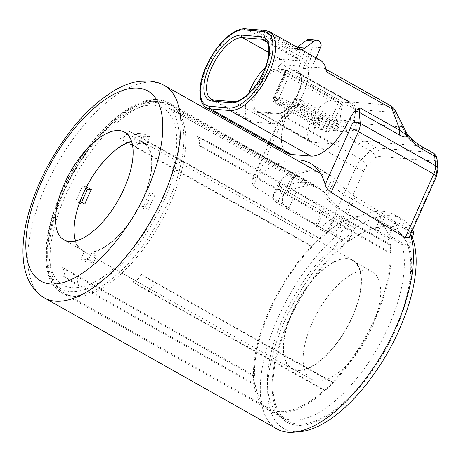 <?xml version="1.0" encoding="UTF-8"?>
<svg xmlns="http://www.w3.org/2000/svg" width="461" height="461" viewBox="0 0 461 461"><rect width="100%" height="100%" fill="white"/><g stroke="black" fill="none" stroke-linecap="round" stroke-linejoin="round"><path stroke-width="0.35" stroke-dasharray="2.31 1.73" d="M342.621 101.967L350.251 102.601A22.912 10.298 -60.6 0 1 352.296 103.212A22.912 10.298 -60.6 0 1 351.121 126.17A22.912 10.298 -60.6 0 1 331.851 143.74L312.846 142.161A22.912 10.298 -60.6 0 1 310.8 141.55A22.912 10.298 -60.6 0 1 311.976 118.586A22.912 10.298 -60.6 0 1 331.246 101.022L338.881 101.656L326.826 128.596A3.872 1.74 -60.6 0 0 326.797 132.128A3.872 1.74 -60.6 0 0 327.143 132.232A3.872 1.74 -60.6 0 0 330.566 128.907L342.621 101.967L290.39 72.533L278.335 99.478A3.872 1.74 119.4 0 1 274.912 102.797A3.872 1.74 119.4 0 1 274.566 102.694A3.872 1.74 119.4 0 1 274.595 99.167L286.65 72.221A3.227 0.582 24.1 0 1 285.457 71.403L277.51 70.74A22.912 10.298 -60.6 0 0 258.235 88.31A22.912 10.298 -60.6 0 0 257.059 111.268A22.912 10.298 -60.6 0 0 259.105 111.879L278.116 113.458A22.912 10.298 -60.6 0 0 297.385 95.894A22.912 10.298 -60.6 0 0 298.561 72.93A22.912 10.298 -60.6 0 0 296.515 72.319L288.569 71.662A3.227 0.582 24.1 0 1 290.39 72.533M299.218 66.136L282.772 64.771A12.908 5.803 -60.6 0 0 276.928 67.715A44.533 20.019 119.4 0 1 297.086 57.544L302.848 58.023L299.218 66.136L303.24 68.395L312.829 46.959A5.163 4.518 94.7 0 0 310.887 40.061A5.163 4.518 94.7 0 0 309.239 39.548M348.971 241.115L329.258 230.367A109.712 49.327 119.4 0 1 366.38 216.007A109.712 49.327 119.4 0 1 375.951 218.802A109.712 49.327 119.4 0 1 388.462 235.283L408.175 246.03A109.977 49.442 -60.6 0 0 395.665 229.607A109.977 49.442 -60.6 0 0 386.076 226.806A109.977 49.442 -60.6 0 0 348.971 241.115L354.803 228.08A122.298 54.986 119.4 0 1 391.02 215.742A122.298 54.986 119.4 0 1 401.94 219.004A122.298 54.986 119.4 0 1 412.52 230.022M329.258 230.367L335.666 216.042L347.214 222.554L346.77 223.556A122.298 54.986 119.4 0 1 382.987 211.219A122.298 54.986 119.4 0 1 393.907 214.474A122.298 54.986 119.4 0 1 405.968 228.472L411.759 231.727M346.77 223.556L354.803 228.08M315.9 170.887A125.196 56.288 -60.6 0 0 294.199 175.791L286.834 192.249A108.099 48.601 119.4 0 1 307.297 186.244L169.446 108.566L173.883 109.355L175.676 109.084L313.526 186.757A108.099 48.601 119.4 0 1 320.141 189.206A108.099 48.601 119.4 0 1 327.339 195.614L334.703 179.156C339.025 184.193 345.9 190.099 355.339 196.864L347.502 214.394L375.121 229.958L377.738 232.442L388.041 238.251A108.099 48.601 119.4 0 1 389.43 244.785L197.539 136.658C199.965 140.484 200.212 143.336 198.282 145.215L390.173 253.343A108.099 48.601 119.4 0 1 332.548 382.163L140.657 274.036C140.011 277.937 137.32 280.547 132.584 281.861L324.481 389.989A108.099 48.601 119.4 0 1 278.905 411.564A108.099 48.601 119.4 0 1 269.253 408.688A108.099 48.601 119.4 0 1 255.204 384.238L254.581 384.843L77.978 285.33A193.608 144.477 -4.9 0 1 63.313 276.11C64.926 274.56 64.684 271.708 62.575 267.553L254.466 375.68L253.838 376.285L254.581 384.843M347.502 214.394C337.913 207.588 331.194 201.33 327.339 195.614M80.041 201.382L79.839 201.273A62.275 28 119.4 0 0 82.323 250.761A62.275 28 119.4 0 0 84.196 251.625L89.221 254.455L85.896 261.877L93.687 262.522L88.668 259.693L91.987 252.271L97.006 255.1A62.275 28 119.4 0 1 92.903 255.25A62.275 28 119.4 0 1 89.221 254.455M149.934 136.79L144.91 133.961L141.59 141.383L146.61 144.212L149.934 136.79L142.144 136.139L138.824 143.567L133.799 140.738A62.275 28 119.4 0 0 86.316 186.786L86.507 186.889M138.824 143.567A62.275 28 119.4 0 1 142.927 143.417A62.275 28 119.4 0 1 146.61 144.212M297.305 370.425A62.275 28 119.4 0 1 291.744 368.765A62.275 28 119.4 0 1 294.948 306.346A62.275 28 119.4 0 1 347.329 258.598A62.275 28 119.4 0 1 352.89 260.252A62.275 28 119.4 0 1 349.692 322.671A62.275 28 119.4 0 1 297.305 370.425M388.462 235.283L394.87 220.957A123.266 55.418 119.4 0 1 395.313 221.977L385.183 215.8L382.515 213.426L355.339 196.864M412.082 237.294L408.175 246.03M405.968 228.472L406.418 227.463L394.87 220.957M338.881 101.656L286.65 72.221M301.315 49.592A9.681 8.471 -85.3 0 1 299.592 49.65A9.681 8.471 -85.3 0 1 296.705 48.797L263.934 31.555A19.362 16.936 94.7 0 0 260.793 30.322L310.639 58.668L316.402 59.146A44.533 20.019 119.4 0 1 320.378 60.333M316.402 59.146L265.68 30.564L259.912 30.086L252.127 29.441L302.848 58.023M296.239 159.811A125.847 56.576 -60.6 0 0 253.475 178.689L251.706 180.896L253.268 185.99L280.484 125.144L355.817 167.591L327.333 231.278C331.246 232.569 334.657 232.033 337.561 229.682L363.954 170.679A6.454 2.904 119.4 0 1 366.702 166.657L375.646 157.979A6.454 2.904 119.4 0 1 378.608 156.469L434.279 161.091A6.454 2.904 119.4 0 1 435.72 162.969L436.544 172.454A6.454 2.904 119.4 0 1 435.622 176.632L409.23 235.634A123.266 55.418 -60.6 0 0 406.418 227.463M403.271 126.205A12.908 0.766 -23 0 1 402.153 127.046L405.968 134.203C410.78 139.343 415.511 143.233 420.15 145.872L431.848 152.464L376.182 147.843L364.484 141.25C359.885 138.617 357.235 134.9 356.52 130.1L354.561 123.099L354.002 109.153A12.908 8.598 5.1 0 0 342.575 104.71C341.111 109.747 340.247 115.653 339.976 122.436L339.988 125.455L299.748 102.786L292.718 106.416L291.196 107.69L288.223 111.856A44.533 20.019 -60.6 0 0 287.474 153.3M135.43 146.684A193.608 95.047 45.9 0 0 120.194 138.732C124.879 137.101 127.57 134.497 128.267 130.907A193.608 95.047 45.9 0 1 143.504 138.859L135.43 146.684L312.028 246.197L312.085 246.86L120.194 138.732M143.504 138.859L320.101 238.372L320.159 239.034L128.267 130.907M320.101 238.372L312.028 246.197M389.43 244.785L390.058 244.174L213.455 144.668A193.608 144.477 175.1 0 0 197.539 136.658M390.173 253.343L390.795 252.737L214.198 153.225A193.608 144.477 175.1 0 0 198.282 145.215M390.795 252.737L390.058 244.174M332.548 382.163L332.606 382.826L156.008 283.313A193.608 95.047 -134.1 0 1 140.657 274.036M324.481 389.989L324.532 390.651L147.935 291.139A193.608 95.047 -134.1 0 1 132.584 281.861M324.532 390.651L332.606 382.826M320.159 239.034A108.099 48.601 119.4 0 1 327.091 233.185L316.788 227.382L315.918 225.043L323.311 208.51L315.9 225.089L288.298 209.478L296.135 191.949L323.311 208.51L324.239 210.74L334.369 216.918A123.266 55.418 -60.6 0 0 320.804 227.596L253.268 185.99M375.121 229.958L382.515 213.426M335.666 216.042A123.266 55.418 -60.6 0 0 334.369 216.918L327.091 233.185M347.214 222.554A123.266 55.418 -60.6 0 0 337.561 229.682M327.333 231.278L320.804 227.596M398.702 234.067A123.266 55.418 -60.6 0 0 395.313 221.977L388.041 238.251M409.23 235.634L409.178 237.496M334.703 179.156A125.196 56.288 -60.6 0 0 329.2 174.696A125.196 56.288 -60.6 0 0 318.96 171.152M296.135 191.949L290.338 185.812L290.148 179.606L294.199 175.791M307.297 186.244L307.89 184.907L188.658 117.722A193.608 169.371 94.7 0 0 169.446 108.566M313.526 186.757L314.125 185.426L307.89 184.907M85.746 188.382L82.323 186.451L75.846 200.938L79.839 201.273M81.551 202.235L80.865 203.768L75.846 200.938M80.865 203.768L84.859 204.102M86.316 186.786L82.323 186.451M144.91 133.961L137.119 133.31L133.799 140.738M142.144 136.139L137.119 133.31M148.482 209.38L143.463 206.551L149.94 192.07L145.947 191.736L150.972 194.565A62.275 28 119.4 0 1 144.489 209.052L148.482 209.38L154.965 194.899L149.94 192.07M154.965 194.899L150.972 194.565M144.489 209.052L139.47 206.223L143.463 206.551M85.896 261.877L80.877 259.047L88.668 259.693M93.687 262.522L97.006 255.1M84.196 251.625L80.877 259.047M141.59 141.383A62.275 28 119.4 0 1 143.463 142.247A62.275 28 119.4 0 1 145.947 191.736M139.47 206.223A62.275 28 119.4 0 1 91.987 252.271M254.466 375.68A108.099 48.601 119.4 0 1 312.085 246.86M286.834 192.249L282.535 196.611L282.472 203.232L288.298 209.478M255.204 384.238L63.313 276.11M253.838 376.285L77.241 276.773A193.608 144.477 -4.9 0 1 62.575 267.553M314.125 185.426L194.888 118.241A193.608 169.371 94.7 0 0 175.676 109.084M336.495 129.8C339.63 131.708 343.174 132.284 347.127 131.518C351.345 130.486 354.48 130.014 356.52 130.1C353.616 127.772 350.066 127.155 345.871 128.25C343.387 128.193 341.428 127.265 339.988 125.455A12.908 5.803 119.4 0 1 336.495 129.8L296.256 107.131A12.908 5.803 -60.6 0 0 299.748 102.786M303.24 68.395L311.025 69.046L316.021 57.879M297.27 47.31L297.184 47.374A9.681 8.471 -85.3 0 1 291.801 48.999A9.681 8.471 -85.3 0 1 288.914 48.151L256.143 30.91A19.362 16.936 94.7 0 0 253.003 29.677L246.358 28.962L297.086 57.544M326.342 71.818A12.908 5.803 -60.6 0 0 324.613 68.487A12.908 5.803 -60.6 0 0 323.461 68.147L307.009 66.782L310.639 58.668M307.009 66.782L311.025 69.046M406.21 132.44L405.968 134.203L407.916 134.9M394.841 109.839A12.908 4.616 -32.3 0 1 394.691 112.536L402.153 127.046L354.561 123.099A12.908 5.486 -7.8 0 0 339.976 122.436M345.871 128.25A12.908 2.063 74.6 0 0 347.127 131.518C349.305 136.929 353.114 141.181 358.56 144.281L370.258 150.874L361.309 159.546L285.976 117.1L296.256 107.131A6.454 3.169 45.9 0 0 292.718 106.416M248.612 93.502A34.852 15.668 -60.6 0 0 250.041 121.093A34.852 15.668 -60.6 0 0 253.152 122.021L272.468 123.623A34.852 15.668 -60.6 0 0 301.782 96.902A34.852 15.668 -60.6 0 0 303.574 61.976A34.852 15.668 -60.6 0 0 300.463 61.048L281.141 59.44A34.852 15.668 -60.6 0 0 265.375 67.398M341.434 131.131L346.199 120.477L338.288 119.82L333.522 130.475L341.434 131.131L336.639 125.438L338.714 120.805L334.041 120.413L331.966 125.052L336.639 125.438L303.021 106.497L298.348 106.111L293.138 101.921L294.694 98.447L300.422 101.472L305.096 101.864L297.184 98.654L294.694 98.447M322.735 129.581L327.506 118.921L319.594 118.264L314.823 128.924L322.735 129.581L317.946 123.888L320.015 119.249L315.341 118.863L313.273 123.502L317.946 123.888L276.934 100.579L274.445 100.371L275.995 96.896L278.49 97.104L286.402 100.308L281.729 99.922L275.995 96.896M327.506 118.921L320.02 119.249L315.341 118.863L319.594 118.264M314.823 128.924L313.273 123.496L279.654 104.555L284.328 104.947L286.402 100.308L320.015 119.249M346.199 120.477L338.714 120.805L334.041 120.413L338.288 119.82M333.522 130.475L331.966 125.052L298.348 106.111L300.422 101.472L334.041 120.413M288.569 71.662L286.84 69.83L296.031 70.596A24.203 10.88 119.4 0 1 297.996 93.295A24.203 10.88 119.4 0 1 276.588 114.051L257.584 112.472A24.203 10.88 119.4 0 1 255.619 89.774A24.203 10.88 119.4 0 1 277.021 69.017L286.212 69.778L285.422 70.677L285.457 71.403M297.184 98.654L295.628 102.129L293.138 101.921M295.628 102.129L303.021 106.497L305.096 101.864L338.714 120.805M276.934 100.579L278.49 97.104M274.445 100.371L279.654 104.555L281.729 99.922L315.341 118.863M297.501 369.993A61.791 27.781 119.4 0 1 291.986 368.345A61.791 27.781 119.4 0 1 295.161 306.409A61.791 27.781 119.4 0 1 347.139 259.03A61.791 27.781 119.4 0 1 352.653 260.678A61.791 27.781 119.4 0 1 349.478 322.608A61.791 27.781 119.4 0 1 297.501 369.993M317.087 381.028A61.791 27.781 119.4 0 1 311.573 379.38A61.791 27.781 119.4 0 1 314.748 317.45A61.791 27.781 119.4 0 1 366.726 270.065A61.791 27.781 119.4 0 1 372.24 271.713A61.791 27.781 119.4 0 1 369.065 333.649A61.791 27.781 119.4 0 1 317.087 381.028M385.966 227.043A109.712 49.327 119.4 0 1 395.763 229.964A109.712 49.327 119.4 0 1 390.127 339.93A109.712 49.327 119.4 0 1 297.841 424.051A109.712 49.327 119.4 0 1 288.044 421.129A109.712 49.327 119.4 0 1 293.686 311.169A109.712 49.327 119.4 0 1 385.966 227.043M366.38 216.007A109.712 49.327 119.4 0 1 376.176 218.929A109.712 49.327 119.4 0 1 370.54 328.889A109.712 49.327 119.4 0 1 278.254 413.016A109.712 49.327 119.4 0 1 268.458 410.094A109.712 49.327 119.4 0 1 274.099 300.128A109.712 49.327 119.4 0 1 366.38 216.007M75.592 240.976A61.791 27.781 -60.6 0 0 82.559 250.34A61.791 27.781 -60.6 0 0 88.074 251.983A61.791 27.781 -60.6 0 0 140.052 204.603A61.791 27.781 -60.6 0 0 143.227 142.668A61.791 27.781 -60.6 0 0 137.712 141.02A61.791 27.781 -60.6 0 0 131.616 141.556M299.823 431.703A118.246 53.165 119.4 0 1 294.412 431.715A118.246 53.165 119.4 0 1 273.943 350.222A118.246 53.165 119.4 0 1 351.974 232.966L348.7 226.218A121.975 54.836 -60.6 0 0 270.642 336.178A121.975 54.836 -60.6 0 0 277.003 428.984M348.7 226.218L283.411 189.431L279.481 185.437L279.424 181.19L282.293 178.263A121.975 54.836 119.4 0 1 310.535 170.754A121.975 54.836 119.4 0 1 321.426 174.004A121.975 54.836 119.4 0 1 330.278 182.251C332.83 186.042 337.36 190.111 343.86 194.45L409.149 231.238A121.975 54.836 -60.6 0 1 410.434 234.684M277.24 203.232L273.373 199.019L273.506 194.415L276.548 191.108A109.067 49.033 119.4 0 1 305.355 182.343A109.067 49.033 119.4 0 1 315.094 185.247A109.067 49.033 119.4 0 1 324.538 195.089C326.78 199.302 331.165 203.687 337.688 208.251L401.975 244.474L409.011 245.604A111.141 49.967 -60.6 0 1 369.624 374.586A111.141 49.967 -60.6 0 1 281.971 418.185A111.141 49.967 -60.6 0 1 282.921 334.041A111.141 49.967 -60.6 0 1 348.562 240.584L341.526 239.455L277.24 203.232L283.411 189.431M341.526 239.455A109.067 49.033 -60.6 0 0 277.758 331.125A109.067 49.033 -60.6 0 0 277.067 413.056A109.067 49.033 -60.6 0 0 282.339 417.17A109.067 49.033 -60.6 0 0 292.078 420.075A109.067 49.033 -60.6 0 0 372.914 355.788A109.067 49.033 -60.6 0 0 401.975 244.474M348.562 240.584L351.974 232.966M412.422 237.985L409.011 245.604M410.624 234.263L409.149 231.238M286.212 69.778L273.644 97.882A0.645 0.288 -60.6 0 0 273.696 98.487A0.645 0.288 -60.6 0 0 274.266 97.934L286.84 69.83M273.644 97.882A3.227 0.582 -155.9 0 0 273.212 97.98A3.227 0.582 -155.9 0 0 274.595 99.167L326.826 128.596M72.072 287.762A101.645 45.697 -60.6 0 0 161.967 200.575A101.645 45.697 -60.6 0 0 153.715 105.241A101.645 45.697 -60.6 0 0 63.82 192.427A101.645 45.697 -60.6 0 0 72.072 287.762M161.333 102.279A108.099 48.601 119.4 0 1 170.979 105.154A108.099 48.601 119.4 0 1 165.43 213.501A108.099 48.601 119.4 0 1 74.498 296.388A108.099 48.601 119.4 0 1 64.851 293.507A108.099 48.601 119.4 0 1 70.406 185.166A108.099 48.601 119.4 0 1 161.333 102.279M331.246 101.022L277.51 70.74A1.291 1.129 94.7 0 1 277.021 69.017M288.223 111.856L281.325 118.552A6.454 2.904 -60.6 0 0 278.577 122.568L269.391 143.112M268.832 144.368L253.475 178.689M358.56 144.281A12.908 5.803 -60.6 0 1 364.484 141.25L420.15 145.872A12.908 5.803 -60.6 0 1 421.302 146.218M214.198 153.225L213.455 144.668M147.935 291.139L156.008 283.313M77.241 276.773L77.978 285.33M194.888 118.241L188.658 117.722M206.614 107.736A44.533 20.019 119.4 0 1 208.902 63.105A44.533 20.019 119.4 0 1 246.358 28.962A1.936 1.694 -85.3 0 0 245.742 28.772M276.928 67.715L342.575 104.71A12.908 5.803 -60.6 0 1 348.418 101.76L282.772 64.771M265.063 30.374A1.936 1.694 -85.3 0 1 265.68 30.564A44.533 20.019 119.4 0 1 269.656 31.751M354.002 109.153L394.691 112.536A12.908 11.289 -85.3 0 0 389.107 105.137L348.418 101.76A12.908 11.289 94.7 0 1 354.002 109.153M320.62 47.604L312.829 46.959M296.705 48.797L288.914 48.151M263.934 31.555L256.143 30.91M260.793 30.322L253.003 29.677M323.461 68.147L389.107 105.137A12.908 5.803 -60.6 0 1 390.26 105.483M278.577 122.568A6.454 1.164 24.1 0 0 277.712 122.764A6.454 1.164 24.1 0 0 280.484 125.144A12.908 5.803 119.4 0 1 285.976 117.1A6.454 3.169 45.9 0 0 281.855 116.748A6.454 3.169 45.9 0 0 281.325 118.552M366.702 166.657A6.454 3.169 45.9 0 0 361.309 159.546A12.908 5.803 -60.6 0 0 355.817 167.591A6.454 1.164 24.1 0 0 363.954 170.679M433 152.81A12.908 5.803 -60.6 0 0 431.848 152.464A6.454 5.647 94.7 0 1 434.279 161.091M378.608 156.469A6.454 5.647 94.7 0 0 376.182 147.843A12.908 5.803 -60.6 0 0 370.258 150.874A6.454 3.169 45.9 0 1 375.646 157.979M435.72 162.969A6.454 4.817 175.1 0 0 437.126 159.581M436.544 172.454A6.454 4.817 175.1 0 0 437.95 169.072M435.622 176.632A6.454 1.164 -155.9 0 0 436.492 176.436M267.005 42.193L300.463 61.048M250.041 121.093L211.369 99.305A34.852 15.668 -60.6 0 0 214.48 100.233L233.796 101.835A34.852 15.668 -60.6 0 0 263.11 75.114A34.852 15.668 -60.6 0 0 264.902 40.182L303.574 61.976M233.18 101.645A1.936 1.694 -85.3 0 1 233.796 101.835L272.468 123.623M268.896 52.542L281.141 59.44M213.864 100.043A1.936 1.694 94.7 0 1 214.48 100.233L253.152 122.021M312.846 142.161L259.105 111.879A1.291 1.129 -85.3 0 0 258.696 111.752L257.059 111.268L310.8 141.55M350.251 102.601L296.515 72.319A1.291 1.129 94.7 0 1 296.031 70.596M331.851 143.74L278.116 113.458A1.291 1.129 -85.3 0 0 277.701 113.331L258.696 111.752A1.291 1.129 -85.3 0 0 257.584 112.472M330.566 128.907L278.335 99.478A3.227 0.582 24.1 0 0 274.266 97.934M276.588 114.051A1.291 1.129 -85.3 0 1 277.701 113.331C281.256 114.922 293.778 104.641 298.342 92.131C303.35 81.355 300.486 72.567 298.561 72.93L352.296 103.212M316.788 227.382L324.239 210.74M377.738 232.442L385.183 215.8M44.475 297.956A121.975 54.836 119.4 0 1 50.745 175.704A121.975 54.836 119.4 0 1 153.34 82.179A121.975 54.836 119.4 0 1 164.231 85.429M155.403 101.478A105.84 47.587 -60.6 0 0 61.791 192.26A105.84 47.587 -60.6 0 0 70.383 291.531A105.84 47.587 -60.6 0 0 163.995 200.748A105.84 47.587 -60.6 0 0 155.403 101.478M159.206 99.997A109.067 49.033 -60.6 0 0 67.467 183.622A109.067 49.033 -60.6 0 0 61.86 292.937A109.067 49.033 -60.6 0 0 71.599 295.841A109.067 49.033 -60.6 0 0 163.344 212.216A109.067 49.033 -60.6 0 0 168.945 102.901A109.067 49.033 -60.6 0 0 159.206 99.997M282.293 178.263L276.548 191.108M330.278 182.251L324.538 195.089M343.86 194.45L337.688 208.251M326.797 132.128L274.566 102.694C271.615 99.622 273.102 100.435 273.212 97.98L285.422 70.677M320.141 189.206L170.979 105.154L159.27 101.639C132.313 99.155 96.32 131.281 72.429 173.82C64.609 187.754 58.512 201.791 54.139 215.938C49.12 232.298 47.01 247.021 47.806 260.102C49.131 276.623 54.813 287.762 64.851 293.507L269.253 408.688M375.951 218.802L395.665 229.607M82.323 250.761L291.744 368.765M329.2 174.696L310.939 163.661M143.463 142.247L352.89 260.252M393.907 214.474L401.94 219.004M290.148 179.606L282.535 196.611M299.592 49.65L291.801 48.999M325.962 69.248L324.613 68.487M291.196 107.69L281.855 116.748L277.712 122.764L268.769 142.76M268.204 144.016L251.706 180.896M311.573 379.38L291.986 368.345M395.763 229.964L376.176 218.929M288.044 421.129L268.458 410.094M372.24 271.713L352.653 260.678M82.559 250.34L63.975 239.87M315.094 185.247L168.945 102.901L158.181 99.674C132.635 96.994 95.312 129.547 71.086 173.065C42.498 223.049 36.35 279.435 61.86 292.937L282.339 417.17M321.426 174.004L320.504 173.486M277.067 413.056L281.971 418.185M143.227 142.668L124.649 132.198M279.424 181.19L273.506 194.415"/><path stroke-width="0.69" d="M316.021 57.879L320.62 47.604A5.163 4.518 94.7 0 0 318.672 40.706A5.163 4.518 94.7 0 0 317.03 40.193A5.163 4.518 94.7 0 0 314.16 41.064L304.975 48.019A9.681 8.471 -85.3 0 1 301.315 49.592M317.03 40.193L309.239 39.548A5.163 4.518 94.7 0 0 306.369 40.418L297.27 47.31M86.507 186.889L91.341 189.615A62.275 28 119.4 0 0 84.859 204.102L80.041 201.382M411.759 231.727L414.007 232.995L412.082 237.294M331.165 192.456L405.231 237.743L433.715 174.056L358.381 131.61L331.165 192.456C327.857 189.88 325.852 187.27 325.143 184.636A125.847 56.576 -60.6 0 0 310.939 163.661A125.847 56.576 -60.6 0 0 296.239 159.811M310.766 156.089L229.912 110.525L210.591 108.923A44.533 20.019 119.4 0 1 206.614 107.736L287.474 153.3A44.533 20.019 -60.6 0 0 291.45 154.487L310.766 156.089A44.533 20.019 -60.6 0 0 350.533 117.031L354.353 111.533L359.782 107.77L400.021 130.44L391.988 108.813A12.908 4.616 -32.3 0 1 394.841 109.839L394.841 109.839A12.908 12.908 0 0 0 390.26 105.483L325.962 69.248M412.52 230.022A122.298 54.986 119.4 0 1 414.007 232.995M399.514 135.033A12.908 5.803 119.4 0 1 400.021 130.44C401.808 132.272 403.387 133.171 404.764 133.137L406.21 132.44L407.916 134.9L407.109 136.496C405.271 137.436 402.741 136.946 399.514 135.033L359.28 112.363L360.225 123.266L435.559 165.712L434.735 156.227A12.908 5.803 -60.6 0 0 433 152.81C435.489 154.354 436.867 156.613 437.126 159.581L437.95 169.072L436.492 176.436L409.178 237.496L405.231 237.743M318.96 171.152A125.196 56.288 -60.6 0 0 315.9 170.887M91.341 189.615L87.348 189.281L81.551 202.235M87.348 189.281L85.746 188.382M263.392 31.452L244.076 29.85A42.596 19.149 -60.6 0 0 206.407 66.384A42.596 19.149 -60.6 0 0 209.864 106.335L229.18 107.937A42.596 19.149 -60.6 0 0 266.856 71.403A42.596 19.149 -60.6 0 0 263.392 31.452A1.936 1.694 -85.3 0 1 265.063 30.374L269.656 31.751L320.378 60.333A44.533 20.019 119.4 0 1 326.342 71.818L391.988 108.813A12.908 5.803 -60.6 0 0 390.26 105.483M399.117 127.345A12.908 0.766 -23 0 1 403.271 126.205L394.841 109.839M437.126 159.581A6.454 4.817 175.1 0 0 434.735 156.227L423.037 149.635C417.574 146.535 412.267 142.155 407.109 136.496A12.908 11.231 51.1 0 1 404.764 133.137M265.375 67.398A34.852 15.668 -60.6 0 0 248.612 93.502M119.128 130.549A61.791 27.781 -60.6 0 0 67.15 177.934A61.791 27.781 -60.6 0 0 63.975 239.87A61.791 27.781 -60.6 0 0 69.496 241.512A61.791 27.781 -60.6 0 0 121.474 194.133A61.791 27.781 -60.6 0 0 124.649 132.198A61.791 27.781 -60.6 0 0 119.128 130.549M131.616 141.556A61.791 27.781 -60.6 0 0 88.691 182.867A61.791 27.781 -60.6 0 0 75.592 240.976M320.504 173.486L164.231 85.429A121.975 54.836 119.4 0 1 157.967 207.68A121.975 54.836 119.4 0 1 55.366 301.206A121.975 54.836 119.4 0 1 44.475 297.956L277.003 428.984A121.975 54.836 -60.6 0 0 287.895 432.228A121.975 54.836 -60.6 0 0 293.473 432.222A121.975 54.836 -60.6 0 0 381.748 354.676A121.975 54.836 -60.6 0 0 410.434 234.684M410.624 234.263L412.422 237.985A118.246 53.165 119.4 0 1 386.474 354.699A118.246 53.165 119.4 0 1 299.823 431.703L293.473 432.222M314.16 41.064L306.369 40.418M261.064 36.667A36.788 16.538 119.4 0 1 264.049 71.173A36.788 16.538 119.4 0 1 231.514 102.722L212.198 101.12A36.788 16.538 119.4 0 1 209.208 66.62A36.788 16.538 119.4 0 1 241.743 35.065L261.064 36.667A1.936 1.694 94.7 0 0 261.79 39.254L267.005 42.193M325.143 184.636L350.245 128.521A6.454 2.904 -60.6 0 0 351.167 124.349L350.533 117.031M269.391 143.112L268.832 144.368M291.45 154.487L210.591 108.923A1.936 1.694 -85.3 0 1 209.864 106.335M269.656 31.751A44.533 20.019 119.4 0 1 267.368 76.382A44.533 20.019 119.4 0 1 229.912 110.525A1.936 1.694 -85.3 0 1 229.18 107.937M244.076 29.85A1.936 1.694 -85.3 0 1 245.742 28.772L265.063 30.374M304.975 48.019L297.42 47.397M351.167 124.349A6.454 4.817 175.1 0 1 360.225 123.266A12.908 5.803 119.4 0 1 358.381 131.61A6.454 1.164 -155.9 0 0 350.245 128.521M436.492 176.436A6.454 1.164 -155.9 0 0 433.715 174.056A12.908 5.803 -60.6 0 0 435.559 165.712A6.454 4.817 175.1 0 1 437.95 169.072M423.037 149.635A12.908 5.803 -60.6 0 0 421.302 146.218L433 152.81M359.782 107.77A12.908 5.803 -60.6 0 0 359.28 112.363A6.454 4.817 175.1 0 0 354.353 111.533M231.514 102.722A1.936 1.694 -85.3 0 1 233.18 101.645C239.443 102.751 252.426 92.5 260.327 78.047C270.486 61.204 271.005 42.118 264.902 40.182A34.852 15.668 -60.6 0 0 261.79 39.254L242.474 37.652L268.896 52.542M241.743 35.065A1.936 1.694 -85.3 0 0 242.474 37.652A34.852 15.668 -60.6 0 0 213.161 64.373A34.852 15.668 -60.6 0 0 211.369 99.305L213.864 100.043A1.936 1.694 94.7 0 0 212.198 101.12M50.508 283.959A109.067 49.033 -60.6 0 0 146.973 190.405A109.067 49.033 -60.6 0 0 138.116 88.109A109.067 49.033 -60.6 0 0 41.651 181.663A109.067 49.033 -60.6 0 0 50.508 283.959M245.742 28.772C235.179 27.654 219.978 40.873 210.083 58.628C203.733 70.118 200.305 80.836 199.815 90.788L200.431 98.389C202.229 105.269 205.502 107.177 206.614 107.736M407.916 134.894C411.604 139.245 416.064 143.019 421.302 146.218M406.21 132.44L403.271 126.205M268.769 142.76L268.204 144.016M233.18 101.645L213.864 100.043M164.231 85.429C159.592 82.842 154.591 81.338 149.226 80.906L139.96 81.136C132.267 82.185 124.516 84.853 116.714 89.157C91.745 103.616 69.617 127.691 50.335 161.379C42.043 176.142 35.503 191.061 30.703 206.136C25.027 224.052 22.474 240.458 23.05 255.348C23.949 275.569 31.094 289.773 44.475 297.956"/></g></svg>
